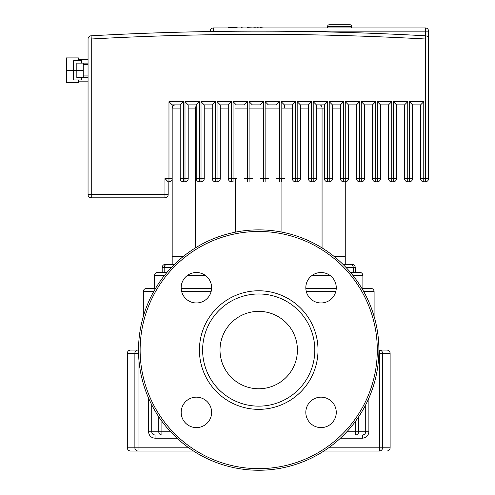 <?xml version="1.0" encoding="UTF-8"?>
<svg xmlns="http://www.w3.org/2000/svg" width="495" height="495" viewBox="0 0 495 495"><rect width="100%" height="100%" fill="white"/><g stroke="black" fill="none" stroke-linecap="round" stroke-linejoin="round"><path stroke-width="0.74" d="M228.449 27.677L237.192 27.677M241.183 27.955L238.485 27.955M241.183 27.677L243.528 27.955M247.352 27.955L244.078 27.955M247.352 27.677L253.836 27.955M253.836 27.677L254.752 27.955M254.752 27.677L256.862 27.955M256.862 27.677L260.364 27.955M260.364 27.677L260.809 27.955M260.809 27.677L263.594 27.955M183.509 256.311L172.18 256.311L172.18 104.878L172.18 108.083L180.192 108.083M333.927 256.311L345.256 256.311L345.256 264.324L352.063 264.324L342.948 264.324M174.488 264.324L165.373 264.324C163.424 264.516 162.354 265.586 162.168 267.529L171.344 267.529M166.592 264.423L167.372 264.324A3.205 3.205 0 0 0 164.439 266.242L164.557 266.007M165.014 265.357L165.404 264.998M353.269 272.337L353.269 267.529A3.205 3.205 0 0 0 350.064 264.324L350.844 264.423M352.025 264.998L352.415 265.357M167.372 264.324A3.205 3.205 0 0 0 164.167 267.529L164.167 272.337M196.218 105.614L195.37 108.083L196.218 108.083M175.385 104.878C173.442 105.07 172.378 106.14 172.18 108.083C172.378 106.14 173.442 105.07 175.385 104.878M319.721 104.878C321.144 105.07 321.923 106.14 322.066 108.083L324.423 108.083M345.256 256.311L345.256 181.795A3.205 3.205 0 0 0 348.461 178.59L348.461 104.878L348.461 178.59L345.256 178.59L345.256 181.795L343.654 181.795L343.654 178.59L340.449 178.59A3.205 3.205 0 0 0 343.654 181.795M322.066 247.921L322.066 108.083L316.41 108.083M281.903 232.13L281.903 178.59M235.533 232.13L235.533 178.59M195.37 247.921L195.37 108.083L188.205 108.083M258.718 311.361A38.703 38.703 0 0 1 297.421 350.064A38.703 38.703 0 0 1 258.718 388.761A38.703 38.703 0 0 1 220.015 350.064A38.703 38.703 0 0 1 258.718 311.361M258.718 470.25A120.186 120.186 0 0 1 138.526 350.064A120.186 120.186 0 0 1 258.718 229.872A120.186 120.186 0 0 1 378.904 350.064A120.186 120.186 0 0 1 258.718 470.25A120.186 120.186 0 0 1 138.526 350.064L130.519 350.064L138.043 350.064L138.043 353.269L138.569 353.269M258.718 409.353A59.295 59.295 0 0 1 199.423 350.064A59.295 59.295 0 0 1 258.718 290.769A59.295 59.295 0 0 1 318.013 350.064A59.295 59.295 0 0 1 258.718 409.353M258.718 406.147A56.09 56.09 0 0 1 202.628 350.064A56.09 56.09 0 0 1 258.718 293.974A56.09 56.09 0 0 1 314.808 350.064A56.09 56.09 0 0 1 258.718 406.147M336.266 287.737A15.221 15.221 0 0 1 321.038 302.965A15.221 15.221 0 0 1 305.817 287.737A15.221 15.221 0 0 1 321.038 272.516A15.221 15.221 0 0 1 336.266 287.737M321.038 427.606A15.221 15.221 0 0 1 305.817 412.385A15.221 15.221 0 0 1 321.038 397.163A15.221 15.221 0 0 1 336.266 412.385A15.221 15.221 0 0 1 321.038 427.606M181.17 412.385A15.221 15.221 0 0 1 196.391 397.163A15.221 15.221 0 0 1 211.619 412.385A15.221 15.221 0 0 1 196.391 427.606A15.221 15.221 0 0 1 181.17 412.385M196.391 272.516A15.221 15.221 0 0 1 211.619 287.737A15.221 15.221 0 0 1 196.391 302.965A15.221 15.221 0 0 1 181.17 287.737A15.221 15.221 0 0 1 196.391 272.516M336.254 288.362L305.83 288.362M211.606 288.362L181.182 288.362M155.572 288.362L146.539 288.362C144.596 288.554 143.525 289.625 143.333 291.567L153.722 291.567M363.714 291.567L374.096 291.567C373.911 289.625 372.84 288.554 370.891 288.362L361.864 288.362M167.044 272.337L157.757 272.337A3.205 3.205 0 0 0 154.551 275.542A3.205 3.205 0 0 1 157.757 272.337L162.168 272.337L162.168 267.529M362.878 288.362L362.878 275.542A3.205 3.205 0 0 0 359.673 272.337L350.392 272.337M154.551 275.542L154.551 288.362L154.551 275.542A3.205 3.205 0 0 1 157.757 272.337A3.205 3.205 0 0 0 154.551 275.542L164.414 275.542M378.867 353.269L379.393 353.269L379.393 350.064A3.205 3.162 90 0 1 382.555 353.269L390.122 353.269C389.936 351.32 388.866 350.25 386.917 350.064L378.904 350.064M151.847 432.692L152.107 433.304M153.103 434.393L154.149 434.876M130.519 350.064C128.57 350.25 127.5 351.32 127.314 353.269L134.881 353.269L134.881 447.814L127.314 447.814C127.5 449.763 128.57 450.827 130.519 451.019L193.508 451.019M323.928 451.019L379.393 451.019A3.205 3.162 -90 0 0 382.555 447.814L382.555 353.269L379.393 353.269L379.393 447.814L328.643 447.814M158.777 416.821L158.777 431.789L151.718 431.789C151.922 433.744 153.035 434.814 155.059 434.994L161.896 434.994L155.059 434.994L155.059 438.199L177.006 438.199M365.718 404.792L365.718 431.789C365.508 433.75 364.394 434.82 362.377 434.994L355.54 434.994L362.377 434.994L362.377 438.199C366.3 437.846 368.466 435.711 368.88 431.789L368.88 398.122M161.896 434.994L161.896 431.789L158.777 431.789A3.205 3.119 90 0 0 161.896 434.994L173.677 434.994M343.759 434.994L355.54 434.994A3.205 3.119 -90 0 0 358.658 431.789L355.54 431.789L355.54 434.994M327.628 27.955L327.628 26.353A1.603 1.603 0 0 1 329.231 24.75L339.644 24.75M327.628 26.353L351.667 26.353A1.603 1.603 0 0 0 350.064 24.75L329.231 24.75M168.974 181.795A3.205 3.205 0 0 0 172.18 178.59L168.974 178.59L168.974 181.795L168.176 181.795L164.971 178.59L164.971 194.615L91.253 194.615L91.253 39A3014.352 3014.352 0 0 1 425.378 39L425.378 178.59L423.776 178.59L423.776 101.673L409.353 101.673L412.558 104.878L420.571 104.878L423.776 101.673M168.974 101.673L172.18 104.878L180.192 104.878L183.397 101.673L168.974 101.673L168.974 178.59L164.971 178.59M180.192 104.878L180.192 178.59A3.205 3.205 0 0 0 183.397 181.795L185 181.795A3.205 3.205 0 0 0 188.205 178.59L188.205 104.878L196.218 104.878L199.423 101.673L185 101.673L188.205 104.878M196.218 104.878L196.218 178.59A3.205 3.205 0 0 0 199.423 181.795L201.026 181.795A3.205 3.205 0 0 0 204.231 178.59L204.231 104.878L212.244 104.878L215.449 101.673L201.026 101.673L204.231 104.878M212.244 104.878L212.244 178.59A3.205 3.205 0 0 0 215.449 181.795L217.051 181.795A3.205 3.205 0 0 0 220.256 178.59L220.256 104.878L228.269 104.878L231.474 101.673L217.051 101.673L220.256 104.878M228.269 178.59A3.205 3.205 0 0 0 231.474 181.795L233.077 181.795L233.077 178.59L228.269 178.59L228.269 104.878M233.077 101.673L236.282 104.878L244.295 104.878L247.5 101.673L233.077 101.673L233.077 178.59L236.282 178.59M249.103 101.673L252.308 104.878L260.321 104.878L263.526 101.673L249.103 101.673L249.103 181.795M265.128 101.673L268.333 104.878L276.346 104.878L279.551 101.673L265.128 101.673L265.128 181.795M281.154 101.673L284.359 104.878L292.372 104.878L295.577 101.673L281.154 101.673L281.154 181.795M284.359 108.083L284.359 104.878M292.372 104.878L292.372 178.59A3.205 3.205 0 0 0 295.577 181.795L297.179 181.795A3.205 3.205 0 0 0 300.385 178.59L300.385 104.878L308.397 104.878L311.603 101.673L297.179 101.673L300.385 104.878M308.397 104.878L308.397 178.59A3.205 3.205 0 0 0 311.603 181.795L313.205 181.795A3.205 3.205 0 0 0 316.41 178.59L316.41 104.878L324.423 104.878L327.628 101.673L313.205 101.673L316.41 104.878M324.423 104.878L324.423 178.59A3.205 3.205 0 0 0 327.628 181.795L329.231 181.795A3.205 3.205 0 0 0 332.436 178.59L332.436 104.878L340.449 104.878L343.654 101.673L329.231 101.673L332.436 104.878M340.449 104.878L340.449 178.59M345.256 101.673L348.461 104.878L356.474 104.878L359.673 101.673L345.256 101.673L345.256 178.59L343.654 178.59L343.654 101.673M361.276 181.795A3.205 3.205 0 0 0 364.481 178.59L364.481 104.878L364.481 178.59L361.276 178.59L361.276 181.795L359.673 181.795L359.673 178.59L356.474 178.59A3.205 3.205 0 0 0 359.673 181.795M356.474 104.878L356.474 178.59M361.276 101.673L364.481 104.878L372.494 104.878L375.699 101.673L361.276 101.673L361.276 178.59L359.673 178.59L359.673 101.673M372.494 104.878L372.494 178.59A3.205 3.205 0 0 0 375.699 181.795L377.301 181.795A3.205 3.205 0 0 0 380.507 178.59L380.507 104.878L388.519 104.878L391.724 101.673L377.301 101.673L380.507 104.878M388.519 104.878L388.519 178.59A3.205 3.205 0 0 0 391.724 181.795L393.327 181.795A3.205 3.205 0 0 0 396.532 178.59L396.532 104.878L404.545 104.878L407.75 101.673L393.327 101.673L396.532 104.878M404.545 104.878L404.545 178.59A3.205 3.205 0 0 0 407.75 181.795L409.353 181.795A3.205 3.205 0 0 0 412.558 178.59L412.558 104.878M168.176 181.795L168.176 194.615L168.176 181.795M420.571 104.878L420.571 178.59A3.205 3.205 0 0 0 423.776 181.795L425.378 181.795A3.205 3.205 0 0 0 428.583 178.59L428.583 39A3.205 3.205 0 0 0 425.558 35.801A3017.557 3017.557 0 0 0 91.074 35.801A3.205 3.205 0 0 0 88.048 39L88.048 194.615A3.205 3.205 0 0 0 91.253 197.821L164.971 197.821A3.205 3.205 0 0 0 168.176 194.615L164.971 194.615L164.971 197.821M425.558 35.801L425.378 39L428.583 39L428.583 31.16A3.205 3.205 0 0 0 425.378 27.955L213.444 27.955A3.205 3.205 0 0 0 210.239 31.16L210.239 31.544L210.239 31.16L213.444 31.16L213.444 27.955M81.638 63.125L81.638 60.718L73.625 60.718L73.625 70.333L66.417 70.333L66.417 57.915L78.433 57.915L78.433 60.718M78.433 79.949L78.433 82.752L66.417 82.752L66.417 70.333M88.048 63.125L83.24 63.125L83.24 77.548L76.83 77.548L76.83 70.333L73.625 70.333L73.625 79.949L81.638 79.949L81.638 77.548M83.24 63.125L76.83 63.125L76.83 70.333L83.24 70.333M213.444 31.494L213.444 31.16L258.316 31.16A3017.557 3017.557 0 0 0 213.444 31.494L210.239 31.544M425.378 27.955L425.378 31.16L258.316 31.16A3017.557 3017.557 0 0 1 425.378 35.789L425.378 31.16L428.583 31.16M350.064 264.324A3.205 3.205 0 0 1 353.269 267.529L355.268 267.529C355.082 265.586 354.012 264.516 352.063 264.324M346.092 267.529L353.269 267.529M204.231 108.083L212.244 108.083M220.256 108.083L228.269 108.083M332.436 108.083L340.449 108.083M281.903 108.083L292.372 108.083M300.385 108.083L308.397 108.083M235.533 108.083L247.5 108.083M249.103 108.083L263.526 108.083M265.128 108.083L279.551 108.083M138.526 350.064A120.186 120.186 0 0 1 258.718 229.872M377.301 350.064A118.583 118.583 0 0 1 258.718 468.647A118.583 118.583 0 0 1 140.128 350.064A118.583 118.583 0 0 1 258.718 231.474A118.583 118.583 0 0 1 377.301 350.064M181.659 291.567L211.13 291.567M306.306 291.567L335.777 291.567M148.556 398.122L148.556 431.789L151.718 431.789L151.718 404.792M187.277 275.542L205.512 275.542M311.924 275.542L330.159 275.542M353.015 275.542L362.878 275.542M390.122 353.269L390.122 447.814L379.393 447.814L379.393 451.019M340.43 438.199L362.377 438.199M148.556 431.789C148.964 435.705 151.13 437.84 155.059 438.199M188.793 447.814L138.043 447.814L138.043 353.269L134.881 353.269A3.205 3.162 -90 0 1 138.043 350.064M138.043 447.814L134.881 447.814A3.205 3.162 90 0 0 138.043 451.019L138.043 447.814M358.658 416.821L358.658 431.789L368.88 431.789M355.54 421.276L355.54 431.789L346.84 431.789M170.596 431.789L161.896 431.789L161.896 421.276M188.205 178.59L185 178.59L185 181.795M183.397 181.795L183.397 178.59L180.192 178.59M185 101.673L185 178.59L183.397 178.59L183.397 101.673M204.231 178.59L201.026 178.59L201.026 181.795M199.423 181.795L199.423 178.59L196.218 178.59M201.026 101.673L201.026 178.59L199.423 178.59L199.423 101.673M220.256 178.59L217.051 178.59L217.051 181.795M215.449 181.795L215.449 178.59L212.244 178.59M217.051 101.673L217.051 178.59L215.449 178.59L215.449 101.673M231.474 181.795L231.474 101.673M252.308 178.59L244.295 178.59M247.5 181.795L247.5 101.673M268.333 178.59L260.321 178.59M263.526 181.795L263.526 101.673M284.359 178.59L276.346 178.59M279.551 181.795L279.551 101.673M300.385 178.59L297.179 178.59L297.179 181.795M295.577 181.795L295.577 178.59L292.372 178.59M297.179 101.673L297.179 178.59L295.577 178.59L295.577 101.673M316.41 178.59L313.205 178.59L313.205 181.795M311.603 181.795L311.603 178.59L308.397 178.59M313.205 101.673L313.205 178.59L311.603 178.59L311.603 101.673M332.436 178.59L329.231 178.59L329.231 181.795M327.628 181.795L327.628 178.59L324.423 178.59M329.231 101.673L329.231 178.59L327.628 178.59L327.628 101.673M380.507 178.59L377.301 178.59L377.301 181.795M375.699 181.795L375.699 178.59L372.494 178.59M377.301 101.673L377.301 178.59L375.699 178.59L375.699 101.673M396.532 178.59L393.327 178.59L393.327 181.795M391.724 181.795L391.724 178.59L388.519 178.59M393.327 101.673L393.327 178.59L391.724 178.59L391.724 101.673M412.558 178.59L409.353 178.59L409.353 181.795M407.75 181.795L407.75 178.59L404.545 178.59M409.353 101.673L409.353 178.59L407.75 178.59L407.75 101.673M428.583 178.59L425.378 178.59L425.378 181.795M423.776 181.795L423.776 178.59L420.571 178.59M91.253 197.821L91.253 194.615L88.048 194.615M88.048 39L91.253 39L91.074 35.801M172.18 264.324L172.18 256.311M355.268 272.337L355.268 267.529M143.333 291.567L143.333 316.41M127.314 353.269L127.314 447.814M390.122 447.814C389.936 449.763 388.866 450.827 386.917 451.019M374.096 291.567L374.096 316.41M351.667 27.955L351.667 26.353M88.048 64.727L83.24 64.727M88.048 59.518L78.433 59.518M88.048 81.149L78.433 81.149M88.048 75.945L83.24 75.945M88.048 77.548L83.24 77.548"/></g></svg>
